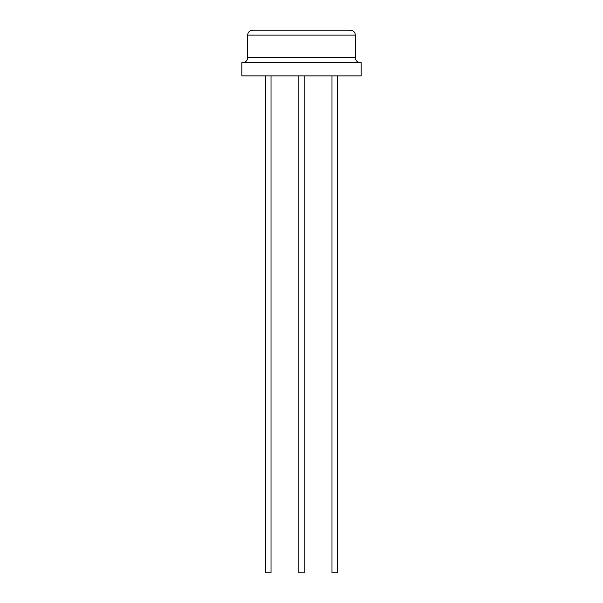 <?xml version="1.0" encoding="UTF-8"?>
<svg xmlns="http://www.w3.org/2000/svg" width="603" height="603" viewBox="0 0 603 603"><rect width="100%" height="100%" fill="white"/><g stroke="black" fill="none" stroke-linecap="round" stroke-linejoin="round"><path stroke-width="0.9" d="M271.018 75.872L271.018 572.85L265.719 572.85L265.719 75.872M304.153 75.872L304.153 572.85L298.847 572.85L298.847 75.872M337.281 75.872L337.281 572.85L331.982 572.85L331.982 75.872M263.398 30.15L350.373 30.15C353.418 30.474 355.069 32.132 355.34 35.117L247.66 35.117L247.66 57.647L355.34 57.647C355.604 60.639 357.262 62.297 360.308 62.622M301.5 62.622L361.137 62.622L361.137 75.872L241.863 75.872L241.863 62.622L301.5 62.622M247.66 35.117C247.931 32.132 249.582 30.474 252.627 30.15L339.602 30.15M247.66 57.647C247.396 60.639 245.738 62.297 242.692 62.622M355.34 35.117L355.34 57.647"/></g></svg>
